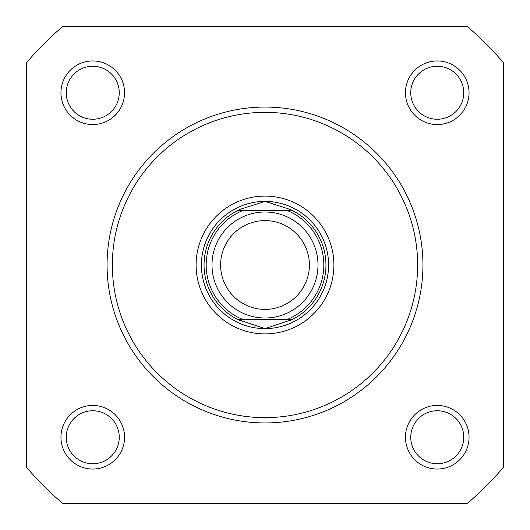 <?xml version="1.0" encoding="UTF-8"?>
<svg xmlns="http://www.w3.org/2000/svg" width="530" height="530" viewBox="0 0 530 530"><rect width="100%" height="100%" fill="white"/><g stroke="black" fill="none" stroke-linecap="round" stroke-linejoin="round"><path stroke-width="0.79" d="M405.45 92.75A31.8 31.8 0 0 1 437.25 60.95A31.8 31.8 0 0 1 469.05 92.75A31.8 31.8 0 0 1 437.25 124.55A31.8 31.8 0 0 1 405.45 92.75M463.75 92.75A26.5 26.5 0 0 0 437.25 66.25A26.5 26.5 0 0 0 410.75 92.75A26.5 26.5 0 0 0 437.25 119.25A26.5 26.5 0 0 0 463.75 92.75M60.95 437.25A31.8 31.8 0 0 1 92.75 405.45A31.8 31.8 0 0 1 124.55 437.25A31.8 31.8 0 0 1 92.75 469.05A31.8 31.8 0 0 1 60.95 437.25M119.25 437.25A26.5 26.5 0 0 0 92.75 410.75A26.5 26.5 0 0 0 66.25 437.25A26.5 26.5 0 0 0 92.75 463.75A26.5 26.5 0 0 0 119.25 437.25M405.45 437.25A31.8 31.8 0 0 1 437.25 405.45A31.8 31.8 0 0 1 469.05 437.25A31.8 31.8 0 0 1 437.25 469.05A31.8 31.8 0 0 1 405.45 437.25M463.75 437.25A26.5 26.5 0 0 0 437.25 410.75A26.5 26.5 0 0 0 410.75 437.25A26.5 26.5 0 0 0 437.25 463.75A26.5 26.5 0 0 0 463.75 437.25M60.95 92.75A31.8 31.8 0 0 1 92.75 60.95A31.8 31.8 0 0 1 124.55 92.75A31.8 31.8 0 0 1 92.75 124.55A31.8 31.8 0 0 1 60.95 92.75M119.25 92.75A26.5 26.5 0 0 0 92.75 66.25A26.5 26.5 0 0 0 66.25 92.75A26.5 26.5 0 0 0 92.75 119.25A26.5 26.5 0 0 0 119.25 92.75M196.1 265A68.9 68.9 0 0 1 265 196.1A68.9 68.9 0 0 1 333.9 265A68.9 68.9 0 0 1 265 333.9A68.9 68.9 0 0 1 196.1 265M422.94 265A157.94 157.94 0 0 1 265 422.94A157.94 157.94 0 0 1 107.06 265A157.94 157.94 0 0 1 265 107.06A157.94 157.94 0 0 1 422.94 265A157.94 157.94 0 0 0 265 107.06A157.94 157.94 0 0 0 107.06 265M26.5 62.765L26.5 467.235A312.7 312.7 0 0 0 62.765 503.5L467.235 503.5A312.7 312.7 0 0 0 503.5 467.235L503.5 62.765A312.7 312.7 0 0 0 467.235 26.5L62.765 26.5A312.7 312.7 0 0 0 26.5 62.765M201.4 265A63.6 63.6 0 0 0 265 328.6A63.6 63.6 0 0 0 328.6 265M265 212A53 53 0 0 1 318 265A53 53 0 0 1 265 318A53 53 0 0 1 212 265A53 53 0 0 1 265 212M265 309.394A44.394 44.394 0 0 0 309.394 265A44.394 44.394 0 0 0 265 220.606A44.394 44.394 0 0 0 220.606 265A44.394 44.394 0 0 0 265 309.394M237.89 319.59L236.85 319.06L241.793 319.06L236.85 319.06A60.95 60.95 0 0 1 236.85 210.94L240.355 209.257L265 201.4A63.6 63.6 0 0 0 201.4 265A63.6 63.6 0 0 0 265 328.6A63.6 63.6 0 0 0 328.6 265A63.6 63.6 0 0 0 265 201.4L289.645 209.257L293.15 210.94A60.95 60.95 0 0 1 293.15 319.06L288.207 319.06L293.15 319.06L292.11 319.59L237.89 319.59L265 328.6L292.11 319.59M236.85 319.06A60.95 60.95 0 0 1 236.85 210.94L293.15 210.94A60.95 60.95 0 0 1 293.15 319.06M236.85 210.94L241.793 210.94A58.83 58.83 0 0 0 241.793 319.06L288.207 319.06A58.83 58.83 0 0 0 288.207 210.94L293.15 210.94M237.89 210.41L292.11 210.41M289.645 320.743A60.95 60.95 0 0 0 291.222 320.021M291.222 209.979A60.95 60.95 0 0 0 289.645 209.257M240.355 209.257A60.95 60.95 0 0 0 238.778 209.979M238.778 320.021A60.95 60.95 0 0 0 240.355 320.743M112.36 265A152.64 152.64 0 0 0 265 417.64A152.64 152.64 0 0 0 417.64 265A152.64 152.64 0 0 0 265 112.36A152.64 152.64 0 0 0 112.36 265"/></g></svg>
